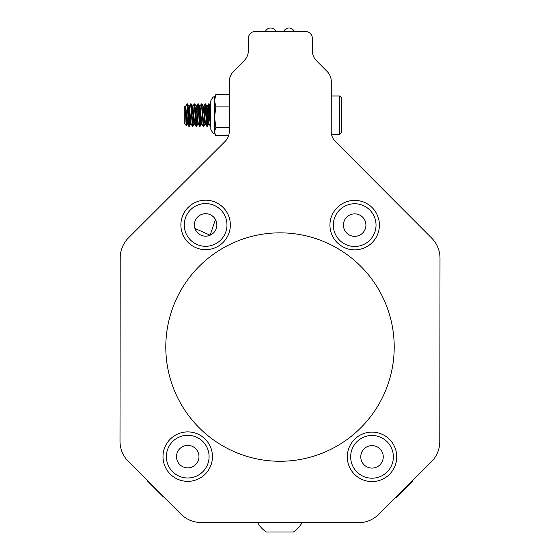 <?xml version="1.0" encoding="UTF-8"?>
<svg xmlns="http://www.w3.org/2000/svg" width="560" height="560" viewBox="0 0 560 560"><rect width="100%" height="100%" fill="white"/><g stroke="black" fill="none" stroke-linecap="round" stroke-linejoin="round"><path stroke-width="0.84" d="M194.943 228.459L210.154 235.214L215.418 219.429M210.812 123.872L210.812 129.332C212.541 132.846 213.787 134.099 214.557 133.077L215.299 134.666L214.557 131.628L215.859 127.533L214.557 117.222L215.859 106.911L214.557 100.688L214.557 133.077C213.787 134.099 212.541 132.846 210.812 129.332L210.812 100.856C212.541 97.342 213.787 96.089 214.557 97.111L215.859 94.472L214.557 100.688L214.557 97.111C213.787 96.089 212.541 97.342 210.812 100.856L209.734 118.937L208.635 103.852L210.378 126.287L210.812 123.872L210.812 106.253L209.734 118.937M209.09 123.998L207.935 111.251M205.492 123.998L203.693 106.19L202.538 118.93M195.902 110.579L195.342 118.937L194.439 104.489M191.1 123.998L189.301 106.19L187.502 123.998L185.703 106.19L185.367 107.66M185.703 106.19L185.255 106.19L185.472 106.855M186.494 120.078L187.117 123.942L189.07 106.862M189.742 115.094L190.869 123.333L189.301 126.336L187.558 103.901L187.271 104.699L187.502 103.852L187.082 103.866M194.698 123.998L192.899 106.19L192.451 106.19L191.541 115.094L192.514 106.246L194.25 123.998L194.467 123.333L194.25 123.998L194.663 123.998L194.25 123.998L192.451 106.19L192.864 106.19M196.938 115.094L197.848 123.998L198.296 123.998L196.497 106.19L196.049 106.19L195.139 115.094L196.266 106.862M195.587 115.094L194.754 103.901L196.112 106.246L197.848 123.998L198.065 123.333L197.848 123.998L198.261 123.998M199.185 115.094L198.345 103.901L199.71 106.246L198.737 115.094L199.864 106.855M200.536 115.094L201.341 123.872M201.425 123.998L200.095 126.336L198.345 103.901L198.065 104.692L198.296 103.852L197.848 103.852L199.591 126.287L200.739 111.258M202.783 115.094L201.943 103.901L203.308 106.246L202.335 115.094L203.462 106.855M204.134 115.101L205.037 123.998L205.261 123.333L205.037 123.998L205.457 123.998L205.037 123.998L203.308 106.246L201.943 103.901L201.663 104.692L201.894 103.852L201.446 103.852L203.245 126.336L204.988 103.901L206.136 118.937L207.221 106.253L208.586 103.901L209.09 103.852L207.34 126.294L207.053 125.489M206.822 106.19L205.933 115.087L206.633 106.729M210.378 126.287L209.02 123.942L207.06 106.855M207.732 115.101L208.852 123.333M209.531 115.094L210.651 106.855M187.502 103.852L186.998 103.901L185.64 106.253L186.998 103.901L186.69 105.973L187.054 103.852L188.797 126.287L189.434 121.058M187.607 108.724L188.146 118.937M188.272 121.044L188.853 126.336L189.945 111.251M191.989 115.087L191.156 103.901L190.596 103.901L189.231 106.253L190.652 103.852L192.395 126.287L193.543 111.251L192.451 126.336L191.03 123.942L192.395 126.287M192.899 106.19L194.25 103.852L195.993 126.287L197.141 111.251M210.812 126.336L210.434 126.336L210.812 126.252L209.09 103.852L207.34 126.294L205.492 103.852L203.742 126.294L203.462 125.496M206.381 115.101L205.541 103.901L206.906 106.246L208.705 123.942L210.504 106.246L210.812 126.252L209.139 103.901L210.504 106.246L209.139 103.901M200.984 115.094L200.144 126.294L200.984 115.094M200.067 126.329L199.864 125.496M197.911 123.942L196.546 126.294L197.386 115.094L196.546 126.294L196.266 125.496M196.497 126.336L196.049 126.336L196.497 126.336L194.698 103.852L192.955 126.294L192.668 125.489M192.899 126.336L192.451 126.336L192.899 126.336L191.156 103.901L190.869 104.699L191.1 103.852L190.652 103.852M190.197 115.101L189.357 126.294L190.197 115.101M205.492 103.852L205.037 103.852L205.492 103.852L203.742 126.294L205.107 123.942L203.742 126.294M203.693 126.336L203.245 126.336L203.693 126.336L201.943 103.901L201.39 103.901L200.025 106.253L198.94 118.937M194.698 103.852L194.25 103.852L194.698 103.852L192.955 126.294L194.313 123.942L192.955 126.294M189.301 126.336L188.853 126.336L189.301 126.336L187.558 103.901L188.916 106.246L190.652 123.998L191.065 123.998L190.687 123.998M196.049 126.336L197.792 103.901L198.296 103.852M198.226 123.942L199.591 126.287L200.095 126.336L199.647 126.336M205.037 103.852L206.836 126.336L208.586 103.901M186.627 115.563L186.151 125.566L185.199 106.036L184.254 107.331L184.254 122.857L186.151 125.566M185.199 106.036L187.117 123.942L188.916 106.246L187.558 103.901M198.345 103.901L199.71 106.246L201.446 123.998L201.859 123.998L201.446 123.998M203.658 106.19L203.245 106.19L203.693 106.19L204.988 103.901M201.894 123.998L200.025 106.253M196.497 106.19L195.342 118.937M192.829 106.253L191.744 118.937M187.502 123.998L187.054 123.998L187.502 123.998L188.797 126.287L187.432 123.942M185.479 110.026L186.074 108.066M275.891 31.514A5.712 5.712 0 0 0 265.384 31.5L255.227 31.486A6.853 6.853 0 0 0 248.367 38.332L248.346 50.862A14.273 14.273 0 0 1 248.304 51.996M339.717 95.984L341.628 97.895L341.628 132.293L339.717 134.204L339.717 95.984L331.268 95.984L331.289 81.564A14.273 14.273 0 0 0 327.145 71.491L316.47 60.732A14.273 14.273 0 0 1 312.333 50.659L312.347 38.409A6.853 6.853 0 0 0 305.501 31.549L255.248 31.486A6.853 6.853 0 0 0 248.388 38.332L248.374 50.589A14.273 14.273 0 0 1 244.209 60.648L233.513 71.386A14.273 14.273 0 0 0 229.348 81.445L229.285 131.369A14.273 14.273 0 0 1 225.092 141.456L128.604 237.72A28.553 28.553 0 0 0 120.218 257.901L120.001 441.217A28.553 28.553 0 0 0 128.338 461.412L147.301 480.417A23.772 23.772 0 0 0 147.469 480.998L149.618 483.147M148.61 482.139L163.366 496.895A23.772 23.772 0 0 0 163.884 497.042L180.936 514.129A28.553 28.553 0 0 0 201.117 522.515L257.691 522.585A25.116 25.116 0 0 0 266.385 532L293.363 532A25.116 25.116 0 0 0 302.029 522.634L358.477 522.704A28.553 28.553 0 0 0 378.679 514.367L395.381 497.7A23.772 23.772 0 0 0 396.634 497.357L412.531 481.46A23.772 23.772 0 0 0 412.86 480.263L431.396 461.769A28.553 28.553 0 0 0 439.782 441.588L439.999 258.272A28.553 28.553 0 0 0 431.662 238.077L335.398 141.589A14.273 14.273 0 0 1 331.485 134.204L339.717 134.204M312.368 38.409L312.354 50.939A14.273 14.273 0 0 0 312.396 52.073A14.273 14.273 0 0 1 312.354 50.939L312.368 38.409A6.853 6.853 0 0 0 305.522 31.549L294.28 31.535A5.712 5.712 0 0 0 283.724 31.521M201.117 522.515L358.477 522.704M378.679 514.367L431.396 461.769M439.782 441.588L439.999 258.272M335.398 141.589A14.273 14.273 0 0 1 331.226 131.488L331.289 81.564M244.209 60.648L233.513 71.386M225.092 141.456L128.604 237.72M120.218 257.901L120.001 441.217M128.338 461.412L180.936 514.129M165.795 346.927A114.205 114.205 0 0 0 336.994 446.033A114.205 114.205 0 0 0 337.225 248.22A114.205 114.205 0 0 0 165.795 346.927M365.701 202.972A24.731 24.731 0 0 1 368.34 245.728A24.731 24.731 0 0 1 329.994 226.632A24.731 24.731 0 0 1 365.701 202.972M335.559 215.586A21.357 21.357 0 0 0 345.156 244.23A21.357 21.357 0 0 0 373.793 234.633A21.357 21.357 0 0 0 364.196 205.989A21.357 21.357 0 0 0 335.559 215.586M344.617 220.101A11.242 11.242 0 0 0 355.369 236.327A11.242 11.242 0 0 0 364.049 218.904A11.242 11.242 0 0 0 344.617 220.101M163.884 497.042A23.772 23.772 0 0 1 163.366 496.895L147.469 480.998A23.772 23.772 0 0 1 147.301 480.417M215.299 134.666L215.859 135.716L228.599 135.716M215.859 94.472L229.327 94.472M215.859 106.911L229.313 106.911M215.859 127.533L229.292 127.533M216.643 202.797A24.731 24.731 0 0 1 219.275 245.553A24.731 24.731 0 0 1 180.929 226.457A24.731 24.731 0 0 1 216.643 202.797M186.494 215.411A21.357 21.357 0 0 0 196.091 244.055A21.357 21.357 0 0 0 224.735 234.458A21.357 21.357 0 0 0 215.138 205.814A21.357 21.357 0 0 0 186.494 215.411M195.552 219.926A11.242 11.242 0 0 0 206.304 236.152A11.242 11.242 0 0 0 214.984 218.729A11.242 11.242 0 0 0 195.552 219.926M383.04 434.707A24.731 24.731 0 0 1 385.672 477.456A24.731 24.731 0 0 1 347.333 458.367A24.731 24.731 0 0 1 383.04 434.707M352.898 447.321A21.357 21.357 0 0 0 362.495 475.958A21.357 21.357 0 0 0 391.132 466.361A21.357 21.357 0 0 0 381.535 437.724A21.357 21.357 0 0 0 352.898 447.321M361.949 451.829A11.242 11.242 0 0 0 372.708 468.062A11.242 11.242 0 0 0 381.388 450.632A11.242 11.242 0 0 0 361.949 451.829M198.758 434.49A24.731 24.731 0 0 1 201.39 477.239A24.731 24.731 0 0 1 163.051 458.15A24.731 24.731 0 0 1 198.758 434.49M168.616 447.104A21.357 21.357 0 0 0 178.213 475.741A21.357 21.357 0 0 0 206.85 466.144A21.357 21.357 0 0 0 197.253 437.507A21.357 21.357 0 0 0 168.616 447.104M177.674 451.612A11.242 11.242 0 0 0 188.426 467.845A11.242 11.242 0 0 0 197.106 450.415A11.242 11.242 0 0 0 177.674 451.612M208.635 123.998L209.055 123.998L208.635 123.998M185.29 106.19L185.675 106.19M196.084 106.19L196.462 106.19M206.871 106.19L207.256 106.19M210.434 106.19L210.812 106.19L210.434 106.19M201.824 123.942L203.189 126.287M194.628 123.942L195.993 126.287L194.628 123.942M207.291 126.336L206.836 126.336L207.291 126.336M207.34 126.294L208.705 123.942L207.34 126.294M191.156 103.901L192.514 106.246L191.156 103.901M186.179 125.559L187.117 123.942L186.179 125.559M209.09 103.852L208.635 103.852M205.422 123.942L206.787 126.287M196.427 106.253L197.792 103.901M257.691 522.585A25.116 25.116 0 0 0 266.385 532M395.381 497.7A23.772 23.772 0 0 0 396.634 497.357"/></g></svg>
